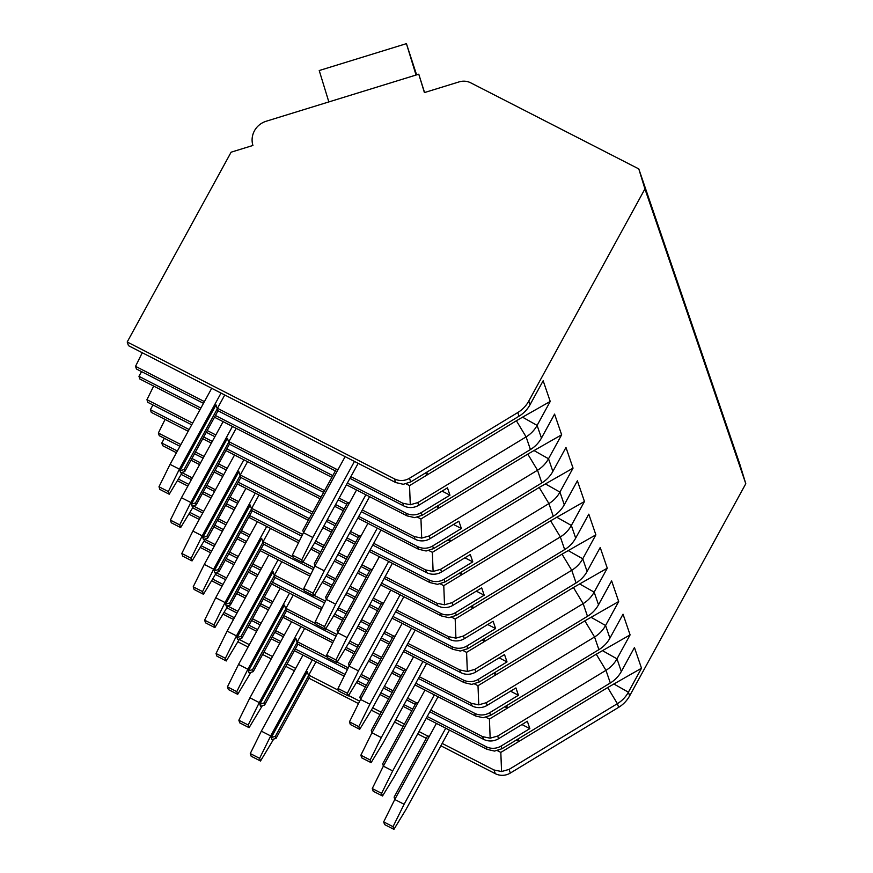 <?xml version="1.0" encoding="UTF-8"?>
<svg xmlns="http://www.w3.org/2000/svg" width="873" height="873" viewBox="0 0 873 873"><rect width="100%" height="100%" fill="white"/><g stroke="black" fill="none" stroke-linecap="round" stroke-linejoin="round"><path stroke-width="1.31" d="M644.929 188.917L528.787 401.056A30.413 29.595 161.1 0 1 517.776 412.536L409.47 478.262A15.212 14.797 161.1 0 1 394.421 478.862L127.207 341.987L231.116 152.186L252.919 145.464A19.773 19.239 161.1 0 1 266.178 121.249L418.778 74.194L424.409 92.582L459.198 81.866A15.212 14.797 161.1 0 1 470.743 82.837L638.796 168.915L644.929 188.917L745.793 483.718L629.651 695.857A30.413 29.595 161.1 0 1 618.641 707.337L510.334 773.063A15.212 14.797 161.1 0 1 495.286 773.664L440.865 745.782M127.207 341.987L128.462 345.664L395.676 482.529L403.293 484.297L410.725 481.929L519.031 416.203A30.413 29.595 -18.9 0 0 530.042 404.723L543.159 380.77L550.23 401.438L537.113 425.402A30.413 29.595 161.1 0 1 526.103 436.882L417.796 502.608L410.288 504.747L402.759 503.208L350.881 476.636M426.286 718.239L486.959 749.318L494.565 751.086L502.008 748.718L610.314 682.992A30.413 29.595 -18.9 0 0 621.325 671.512L634.442 647.548L641.513 668.227L628.396 692.191A30.413 29.595 161.1 0 1 617.386 703.671L509.079 769.397L501.571 771.536L494.031 769.997L442.164 743.425M414.871 684.89L475.556 715.969L483.162 717.737L490.593 715.369L598.9 649.643A30.413 29.595 -18.9 0 0 609.911 638.163L623.027 614.199L630.099 634.878L616.982 658.842A30.413 29.595 161.1 0 1 605.971 670.322L497.675 736.048L490.157 738.187L482.627 736.648L430.749 710.076M403.468 651.542L464.141 682.621L471.747 684.388L479.19 682.02L587.485 616.294A30.413 29.595 -18.9 0 0 598.496 604.814L611.624 580.851L618.695 601.53L605.578 625.494A30.413 29.595 161.1 0 1 594.568 636.974L486.261 702.7L478.753 704.838L471.213 703.3L419.346 676.728M392.053 618.193L452.727 649.272L460.344 651.04L467.775 648.672L576.082 582.946A30.413 29.595 -18.9 0 0 587.092 571.466L600.209 547.502L607.281 568.181L594.164 592.145A30.413 29.595 161.1 0 1 583.153 603.625L474.847 669.351L467.339 671.49L459.809 669.951L407.931 643.379M380.639 584.845L441.323 615.923L448.929 617.691L456.372 615.323L564.667 549.597A30.413 29.595 -18.9 0 0 575.678 538.117L588.795 514.164L595.877 534.833L582.76 558.796A30.413 29.595 161.1 0 1 571.739 570.276L463.443 636.002L455.924 638.141L448.395 636.603L396.528 610.031M369.235 551.496L429.909 582.575L437.515 584.343L444.957 581.975L553.264 516.249A30.413 29.595 -18.9 0 0 564.274 504.769L577.391 480.816L584.463 501.484L571.346 525.448A30.413 29.595 161.1 0 1 560.335 536.928L452.028 602.654L444.521 604.793L436.98 603.254L385.113 576.682M357.821 518.147L418.505 549.226L426.111 550.994L433.543 548.626L541.849 482.9A30.413 29.595 -18.9 0 0 552.86 471.42L565.977 447.467L573.048 468.135L559.931 492.099A30.413 29.595 161.1 0 1 548.921 503.579L440.625 569.305L433.106 571.444L425.577 569.905L373.699 543.333M346.417 484.799L407.091 515.878L414.697 517.645L422.139 515.277L530.435 449.551L526.103 436.882L516.39 420.764L522.534 417.174L537.113 425.402L541.456 438.071L554.573 414.118L561.645 434.787L548.528 458.751A30.413 29.595 161.1 0 1 537.517 470.231L429.21 535.957L421.703 538.095L414.162 536.557L362.295 509.985M522.534 417.174L550.23 401.438M530.435 449.551A30.413 29.595 -18.9 0 0 541.446 438.071M638.796 168.915L739.66 463.716L745.793 483.718M426.308 738.329L417.698 733.92M403.14 726.467L394.531 722.047M379.973 714.594L371.331 710.164M358.487 703.583L308.955 678.223M294.408 670.77L285.787 666.35M271.23 658.897L262.62 654.488M248.063 647.035L237.914 641.83M424.562 92.538L418.778 74.194M328.848 101.934L319.223 70.538L406.425 43.65L416.607 74.871M416.039 75.045L406.425 43.65M200.888 408.062L138.96 376.339L141.546 371.614M138.96 376.339L139.876 379.013L199.95 409.775M192.66 423.099L146.948 399.681L153.67 386.073M146.948 399.681L147.853 402.355L191.711 424.813M189.125 429.538L150.374 409.688L152.961 404.963M150.374 409.688L151.28 412.362L188.186 431.262M180.897 444.575L158.351 433.03L165.084 419.422M158.351 433.03L159.268 435.703L179.958 446.299M177.372 451.025L161.778 443.037L164.364 438.311M161.778 443.037L162.694 445.71L176.422 452.738M204.413 401.613L135.533 366.333L142.266 352.725M135.533 366.333L136.45 369.006L203.474 403.337M347.356 483.085L406.174 513.215A15.212 14.797 161.1 0 0 421.223 512.615L449.966 495.166L442.054 491.117M332.799 475.621L215.445 415.515M427.224 716.515L486.043 746.644A15.212 14.797 161.1 0 0 501.091 746.055L529.846 728.606L527.336 721.273L498.581 738.711A15.212 14.797 161.1 0 1 483.533 739.311L429.811 711.79M415.81 683.177L474.639 713.306A15.212 14.797 161.1 0 0 489.688 712.706L518.431 695.257L515.921 687.924L487.178 705.362A15.212 14.797 161.1 0 1 472.129 705.962L418.407 678.441M404.406 649.828L463.225 679.958A15.212 14.797 161.1 0 0 478.273 679.358L507.017 661.909L504.507 654.575L475.763 672.014A15.212 14.797 161.1 0 1 460.715 672.614L406.993 645.092M392.992 616.48L451.821 646.609A15.212 14.797 161.1 0 0 466.869 646.009L495.613 628.56L493.103 621.227L464.36 638.665A15.212 14.797 161.1 0 1 449.311 639.265L395.578 611.755M381.588 583.131L440.407 613.261A15.212 14.797 161.1 0 0 455.455 612.66L484.199 595.211L481.689 587.878L452.945 605.316A15.212 14.797 161.1 0 1 437.897 605.917L384.175 578.406M370.174 549.783L428.992 579.912A15.212 14.797 161.1 0 0 444.041 579.312L472.795 561.863L470.285 554.53L441.531 571.968A15.212 14.797 161.1 0 1 426.482 572.568L372.76 545.058M358.759 516.434L417.589 546.563A15.212 14.797 161.1 0 0 432.637 545.963L461.381 528.514L458.871 521.181L430.127 538.63A15.212 14.797 161.1 0 1 415.079 539.219L361.357 511.709M417.796 502.608L418.713 505.281L447.456 487.832L449.966 495.166M618.641 707.337L617.386 703.671L607.673 687.553L500.818 752.406L501.571 771.536M418.713 505.281A15.212 14.797 161.1 0 1 403.664 505.871L349.942 478.36M500.818 752.406L497.392 750.649M428.217 736.277L418.996 731.552M404.439 724.099L395.818 719.69M381.261 712.237L372.651 707.817M359.676 701.172L348.578 695.486M338.702 690.434L308.747 675.091M295.696 668.402L287.086 663.993M272.529 656.54L263.908 652.12M249.362 644.667L239.235 639.483M516.259 740.075L518.9 741.428L518.06 738.973M607.673 687.553L641.513 668.227M223.062 614.145L233.473 619.481M248.03 626.934L256.651 631.354M271.208 638.807L279.818 643.215M294.376 650.669L344.148 676.16M356.479 682.479L365.383 687.051M379.941 694.504L388.561 698.913M403.119 706.366L411.729 710.786M412.667 709.062L404.057 704.653M389.5 697.2L380.879 692.78M366.333 685.327L357.494 680.809M345.01 674.414L295.314 648.955M280.757 641.502L272.147 637.083M257.59 629.629L248.98 625.221M234.422 617.768L224.077 612.464M415.253 704.336L406.643 699.928M392.086 692.475L383.476 688.055M368.919 680.602L360.298 676.193L348.294 695.956L347.378 693.293L338.037 688.502L338.953 691.176L348.294 695.956M347.399 669.58L297.726 644.143M283.343 636.777L274.733 632.358M260.176 624.904L251.566 620.496M237.009 613.042L226.882 607.848M416.803 702.929L407.582 698.204M393.025 690.75L384.415 686.342M369.857 678.888L361.247 674.469M348.272 667.823L337.164 662.138M327.288 657.085L297.333 641.742M284.292 635.053L275.672 630.644M261.114 623.191L252.504 618.771M237.947 611.318L227.82 606.135M401.264 675.713L392.643 671.304M378.085 663.851L369.475 659.431M354.918 651.978L346.09 647.46M333.606 641.066L283.911 615.607M269.353 608.154L260.732 603.734M246.175 596.281L237.565 591.872M223.008 584.419L212.674 579.115M211.648 580.796L222.069 586.132M236.627 593.585L245.237 598.005M259.794 605.458L268.404 609.867M282.961 617.32L332.733 642.812M345.064 649.13L353.98 653.702M368.537 661.156L377.147 665.564M391.704 673.018L400.314 677.437M403.85 670.988L395.229 666.579M380.672 659.126L372.062 654.706M357.504 647.253L348.894 642.844L336.88 662.607L335.974 659.944L326.633 655.154L327.539 657.827L336.88 662.607M335.985 636.231L286.322 610.794M271.94 603.429L263.319 599.009M248.761 591.556L240.151 587.147M225.594 579.694L215.467 574.499M405.388 669.58L396.167 664.855M381.621 657.402L373 652.993M358.443 645.54L349.833 641.12M336.858 634.475L325.76 628.789M315.873 623.737L285.918 608.394M272.878 601.704L264.268 597.296M249.711 589.842L241.09 585.423M226.533 577.97L216.417 572.786M389.849 642.364L381.239 637.956M366.682 630.502L358.061 626.083M343.504 618.63L334.675 614.112M322.192 607.717L272.496 582.258M257.939 574.805L249.329 570.385M234.772 562.932L226.151 558.524M211.593 551.07L201.259 545.767M200.244 547.447L210.655 552.784M225.212 560.237L233.833 564.656M248.379 572.11L257 576.518M271.558 583.972L321.319 609.474M333.661 615.792L342.565 620.354M357.122 627.807L365.732 632.216M380.29 639.669L388.911 644.088M392.435 637.639L383.825 633.231M369.268 625.777L360.647 621.358M346.09 613.905L337.48 609.496L325.476 629.258L324.56 626.596L315.218 621.805L316.135 624.479L325.476 629.258M324.581 602.883L274.908 577.446M260.525 570.08L251.915 565.66M237.358 558.207L228.737 553.798M214.191 546.345L204.064 541.151M393.985 636.231L384.764 631.506M370.207 624.053L361.597 619.644M347.039 612.191L338.418 607.772M325.443 601.126L314.345 595.441M304.47 590.388L274.515 575.045M261.464 568.356L252.854 563.947M238.296 556.494L229.686 552.074M215.129 544.621L205.002 539.438M378.435 609.016L369.825 604.607M355.267 597.154L346.657 592.734M332.1 585.281L323.272 580.763M310.777 574.369L261.082 548.91M246.524 541.456L237.914 537.037M223.357 529.584L214.747 525.175M200.19 517.722L189.845 512.418M188.83 514.099L199.251 519.435M213.809 526.888L222.419 531.308M236.976 538.761L245.586 543.17M260.143 550.634L309.915 576.125M322.246 582.444L331.162 587.005M345.708 594.458L354.329 598.867M368.886 606.32L377.496 610.74M381.021 604.291L372.411 599.882M357.854 592.429L349.244 588.009M334.686 580.556L326.076 576.147M313.167 569.534L263.504 544.097M249.111 536.731L240.501 532.312M225.943 524.859L217.333 520.45M202.776 512.997L192.649 507.802L193.85 505.62M382.57 602.883L373.349 598.158M358.792 590.705L350.182 586.296M335.625 578.843L327.015 574.423M314.04 567.777L302.942 562.092M293.055 557.039L263.1 541.697M250.06 535.007L241.439 530.598M226.882 523.145L218.272 518.726M203.715 511.272L193.588 506.089M367.031 575.667L358.41 571.258M343.853 563.805L335.243 559.386M320.686 551.932L311.857 547.415M299.374 541.02L249.678 515.561M235.121 508.108L226.5 503.699M211.953 496.235L203.333 491.826M188.775 484.373L178.441 479.07M177.415 480.75L187.837 486.086M202.394 493.54L211.004 497.959M225.561 505.412L234.182 509.821M248.74 517.285L298.501 542.777M310.843 549.095L319.747 553.657M334.304 561.11L342.914 565.518M357.472 572.983L366.093 577.391M369.617 570.942L360.996 566.533M346.45 559.08L337.829 554.661M323.272 547.207L314.662 542.799M301.763 536.186L252.09 510.749M237.707 503.383L229.097 498.963M214.54 491.51L205.919 487.101M191.362 479.648L181.246 474.454M371.167 569.534L361.946 564.82M347.389 557.356L338.768 552.947M324.21 545.494L315.6 541.074M302.625 534.429L251.697 508.348M238.645 501.659L230.036 497.25M215.478 489.797L206.857 485.377M192.311 477.924L182.184 472.74M355.617 542.319L347.007 537.91M332.449 530.457L323.828 526.048M309.282 518.584L238.264 482.212M223.706 474.759L215.096 470.351M200.539 462.886L191.929 458.478M190.98 460.191L199.601 464.611M214.158 472.064L222.768 476.472M237.325 483.937L308.333 520.308M322.89 527.761L331.511 532.17M346.068 539.634L354.678 544.043M358.203 537.593L349.593 533.185M335.036 525.732L326.426 521.312M311.868 513.859L240.675 477.4M226.293 470.034L217.683 465.615M203.125 458.161L194.515 453.753M359.752 536.186L350.531 531.471M335.974 524.007L327.364 519.599M312.807 512.145L240.282 474.999M227.242 468.31L218.621 463.901M204.064 456.448L195.454 452.028M344.213 508.97L335.592 504.561M321.035 497.108L226.86 448.864M212.303 441.411L203.682 437.002M202.743 438.715L211.353 443.124M225.911 450.588L320.096 498.821M334.654 506.285L343.264 510.694M346.799 504.245L338.178 499.836M323.621 492.383L229.272 444.051M214.889 436.686L206.268 432.277M348.338 502.837L339.117 498.123M324.57 490.659L228.868 441.651M215.827 434.961L207.217 430.553M214.507 417.239L331.86 477.345M335.385 470.896L217.857 410.703M336.934 469.488L217.464 408.302M516.39 420.764L427.628 474.639L426.788 472.184M424.976 473.286L427.628 474.639L409.535 485.617L410.288 504.747M409.535 485.617L406.109 483.86M211.703 388.299L170.06 464.371L158.984 486.774L159.89 489.437L169.231 494.227L182.446 472.271M169.231 494.227L168.325 491.554L158.984 486.774M221.044 393.079L179.402 469.15L168.325 491.554M217.246 408.695L224.754 394.978M217.934 410.965L216.024 404.963L179.969 470.82L180.656 472.817L184.77 471.551L217.934 410.965L216.024 404.963M293.317 557.782L302.647 562.561L301.742 559.899L292.4 555.108L293.317 557.782M179.402 469.15L170.06 464.371M354.471 461.424L312.818 537.484L303.477 532.705L345.13 456.634M292.4 555.108L303.477 532.705M312.818 537.484L301.742 559.899M302.647 562.561L314.651 542.82L358.17 463.323M338.32 469.063L335.996 469.783L302.822 530.369L303.52 532.639M217.257 408.957L184.083 469.554L184.77 471.551M179.969 470.82L184.083 469.554M521.923 724.546L529.846 728.606M504.845 706.726L507.497 708.079L489.415 719.057L485.977 717.3M489.415 719.057L490.157 738.187M610.314 682.992L605.971 670.322L596.259 654.204L507.497 708.079L506.656 705.624M596.259 654.204L630.099 634.878M291.582 621.74L249.929 697.8L238.853 720.214L239.769 722.877L249.1 727.667L262.315 705.7M249.1 727.667L248.194 724.994L238.853 720.214M300.923 626.519L259.27 702.59L248.194 724.994M297.115 642.135L304.622 628.418M297.813 644.394L295.903 638.392L259.848 704.26L260.525 706.257L264.639 704.991L297.813 644.394L295.903 638.392M373.186 791.222L382.527 796.001L381.61 793.339L372.269 788.548L373.186 791.222M259.27 702.59L249.929 697.8M434.339 694.864L392.697 770.924L383.356 766.145L424.998 690.074M372.269 788.548L383.356 766.145M392.697 770.924L381.61 793.339M382.527 796.001L394.52 776.261L438.05 696.763M418.189 702.503L415.864 703.223L382.701 763.81L383.389 766.068M297.126 642.397L263.952 702.983L264.639 704.991M259.848 704.26L263.952 702.983M510.519 691.198L518.431 695.257M493.431 673.378L496.082 674.731L478 685.709L474.563 683.952M478 685.709L478.753 704.838M598.9 649.643L594.568 636.974L584.845 620.856L496.082 674.731L495.242 672.275M584.845 620.856L618.695 601.53M280.168 588.391L238.525 664.451L227.438 686.865L228.355 689.528L237.696 694.319L250.9 672.352M237.696 694.319L236.779 691.645L227.438 686.865M289.509 593.171L247.867 669.242L236.779 691.645M285.711 608.787L293.219 595.07M286.399 611.056L284.489 605.044L248.434 670.911L249.121 672.908L253.225 671.643L286.399 611.056L284.489 605.044M361.771 757.873L371.112 762.653L370.196 759.99L360.865 755.2L361.771 757.873M247.867 669.242L238.525 664.451M422.925 661.516L381.283 737.576L371.942 732.796L413.584 656.725M360.865 755.2L371.942 732.796M381.283 737.576L370.196 759.99M371.112 762.653L383.105 742.912L426.635 663.415M406.785 669.155L404.461 669.875L371.287 730.461L371.985 732.72M285.711 609.048L252.548 669.635L253.225 671.643M248.434 670.911L252.548 669.635M499.105 657.849L507.017 661.909M482.027 640.029L484.679 641.382L466.586 652.36L463.159 650.603M466.586 652.36L467.339 671.49M587.485 616.294L583.153 603.625L573.441 587.507L484.679 641.382L483.838 638.927M573.441 587.507L607.281 568.181M268.753 555.042L227.111 631.103L216.035 653.517L216.941 656.18L226.282 660.97L239.497 639.003M226.282 660.97L225.376 658.297L216.035 653.517M278.094 559.822L236.452 635.893L225.376 658.297M274.297 575.438L281.804 561.721M274.984 577.708L273.074 571.706L237.019 637.563L237.707 639.56L241.821 638.294L274.984 577.708L273.074 571.706M350.368 724.525L359.698 729.304L358.792 726.642L349.451 721.851L350.368 724.525M236.452 635.893L227.111 631.103M411.521 628.167L369.868 704.227L360.527 699.448L402.18 623.377M349.451 721.851L360.527 699.448M369.868 704.227L358.792 726.642M359.698 729.304L371.702 709.563L415.221 630.066M395.371 635.806L393.046 636.526L359.872 697.112L360.571 699.371M274.308 575.7L241.134 636.286L241.821 638.294M237.019 637.563L241.134 636.286M487.691 624.501L495.613 628.56M470.612 606.68L473.264 608.034L455.182 619.012L451.745 617.255M455.182 619.012L455.924 638.141M576.082 582.946L571.739 570.276L562.026 554.159L473.264 608.034L472.424 605.578M562.026 554.159L595.877 534.833M257.349 521.694L215.707 597.754L204.62 620.168L205.537 622.831L214.878 627.622L228.082 605.666M214.878 627.622L213.961 624.948L204.62 620.168M266.691 526.474L225.038 602.545L213.961 624.948M262.882 542.089L270.39 528.372M263.581 544.359L261.671 538.357L225.616 604.214L226.293 606.211L230.407 604.945L263.581 544.359L261.671 538.357M225.038 602.545L215.707 597.754M400.107 594.819L358.465 670.879L349.124 666.099L390.766 590.028M338.037 688.502L349.124 666.099M358.465 670.879L347.378 693.293M403.817 596.717L360.287 676.215M383.967 602.457L381.643 603.178L348.469 663.764L349.156 666.023M262.893 542.351L229.719 602.937L230.407 604.945M225.616 604.214L229.719 602.937M476.287 591.152L484.199 595.211M459.209 573.332L461.85 574.685L443.768 585.663L440.341 583.906M443.768 585.663L444.521 604.793M564.667 549.597L560.335 536.928L550.623 520.81L461.85 574.685L461.009 572.23M550.623 520.81L584.463 501.484M245.935 488.345L204.293 564.405L193.206 586.82L194.122 589.482L203.464 594.273L216.668 572.317M203.464 594.273L202.547 591.599L193.206 586.82M255.276 493.125L213.634 569.196L202.547 591.599M251.479 508.741L258.986 495.024M252.166 511.011L250.256 505.009L214.201 570.866L214.889 572.863L219.003 571.597L252.166 511.011L250.256 505.009M213.634 569.196L204.293 564.405M388.692 561.47L347.05 637.53L337.709 632.75L379.362 556.679M326.633 655.154L337.709 632.75M347.05 637.53L335.974 659.944M392.403 563.369L348.873 642.866M372.553 569.109L370.228 569.829L337.054 630.415L337.753 632.674M251.489 509.003L218.315 569.589L219.003 571.597M214.201 570.866L218.315 569.589M464.873 557.803L472.795 561.863M447.794 539.983L450.446 541.336L432.364 552.314L428.927 550.557M432.364 552.314L433.106 571.444M553.264 516.249L548.921 503.579L539.208 487.461L450.446 541.336L449.606 538.881M539.208 487.461L573.048 468.135M234.531 454.997L192.878 531.057L181.802 553.471L182.719 556.134L192.049 560.924L205.264 538.968M192.049 560.924L191.143 558.251L181.802 553.471M243.862 459.776L202.22 535.847L191.143 558.251M240.064 475.392L247.572 461.675M240.762 477.662L238.853 471.66L202.798 537.517L203.474 539.514L207.588 538.248L240.762 477.662L238.853 471.66M202.22 535.847L192.878 531.057M377.289 528.121L335.647 604.181L326.306 599.402L367.948 523.331M315.218 621.805L326.306 599.402M335.647 604.181L324.56 626.596M380.999 530.02L337.469 609.518M361.138 535.76L358.814 536.48L325.651 597.067L326.338 599.325M240.075 475.654L206.901 536.24L207.588 538.248M202.798 537.517L206.901 536.24M453.469 524.455L461.381 528.514M436.38 506.635L439.032 507.988L420.95 518.966L417.512 517.209M420.95 518.966L421.703 538.095M541.849 482.9L537.517 470.231L527.794 454.113L439.032 507.988L438.191 505.532M527.794 454.113L561.645 434.787M223.117 421.648L181.475 497.719L170.388 520.122L171.304 522.785L180.646 527.576L192.638 507.835M180.646 527.576L179.729 524.902L170.388 520.122M232.458 426.428L190.816 502.499L179.729 524.902M228.661 442.044L236.168 428.327M229.348 444.313L227.438 438.311L191.383 504.168L192.071 506.165L196.174 504.9L229.348 444.313L227.438 438.311M304.721 591.13L314.062 595.91L313.145 593.247L303.815 588.457L304.721 591.13M190.816 502.499L181.475 497.719M365.874 494.773L324.232 570.833L314.891 566.053L356.533 489.982M303.815 588.457L314.891 566.053M324.232 570.833L313.145 593.247M314.062 595.91L326.055 576.169L369.585 496.672M349.735 502.411L347.41 503.132L314.236 563.718L314.935 565.988M228.661 442.305L195.497 502.903L196.174 504.9M191.383 504.168L195.497 502.903M302.986 655.088L261.343 731.148L250.267 753.563L251.173 756.225L260.514 761.016L273.718 739.049M260.514 761.016L259.597 758.342L250.267 753.563M312.327 659.868L270.685 735.939L259.597 758.342M308.529 675.484L316.037 661.767M309.217 677.743L307.307 671.741L271.252 737.598L271.94 739.606L276.054 738.34L309.217 677.743L307.307 671.741M384.589 824.57L393.93 829.35L393.025 826.687L383.684 821.897L384.589 824.57M270.685 735.939L261.343 731.148M445.743 728.202L404.101 804.273L394.76 799.493L436.413 723.422M383.684 821.897L394.76 799.493M404.101 804.273L393.025 826.687M393.93 829.35L405.923 809.609L449.453 730.112M429.603 735.852L427.279 736.572L394.105 797.158L394.803 799.417M308.54 675.746L275.366 736.332L276.054 738.34M271.252 737.598L275.366 736.332M528.787 401.056L530.042 404.723M613.806 683.963L628.396 692.191L629.651 695.857M602.403 650.614L616.982 658.842L621.325 671.512M590.988 617.266L605.578 625.494L609.911 638.163M579.585 583.917L594.164 592.145L598.507 604.814M568.17 550.568L582.76 558.796L587.092 571.466M556.756 517.22L571.346 525.448L575.678 538.117M545.352 483.871L559.931 492.099L564.274 504.769M533.938 450.523L548.528 458.751L552.86 471.42M517.776 412.536L519.031 416.203M509.079 769.397L510.334 773.063M409.47 478.262L410.725 481.929M497.675 736.048L498.581 738.711M501.091 746.055L502.008 748.718M486.261 702.7L487.178 705.362M489.688 712.706L490.593 715.369M474.847 669.351L475.763 672.014M478.273 679.358L479.19 682.02M463.443 636.002L464.36 638.665M466.869 646.009L467.775 648.672M452.028 602.654L452.945 605.316M455.455 612.66L456.372 615.323M440.625 569.305L441.531 571.968M444.041 579.312L444.957 581.975M429.21 535.957L430.127 538.63M432.637 545.963L433.543 548.626M421.223 512.615L422.139 515.277M494.031 769.997L495.286 773.664M394.421 478.862L395.676 482.529M486.043 746.644L486.959 749.318M482.627 736.648L483.533 739.311M474.639 713.306L475.556 715.969M471.213 703.3L472.129 705.962M463.225 679.958L464.141 682.621M459.809 669.951L460.715 672.614M451.821 646.609L452.727 649.272M448.395 636.603L449.311 639.265M440.407 613.261L441.323 615.923M436.98 603.254L437.897 605.917M428.992 579.912L429.909 582.575M425.577 569.905L426.482 572.568M417.589 546.563L418.505 549.226M414.162 536.557L415.079 539.219M406.174 513.215L407.091 515.878M402.759 503.208L403.664 505.871"/></g></svg>
